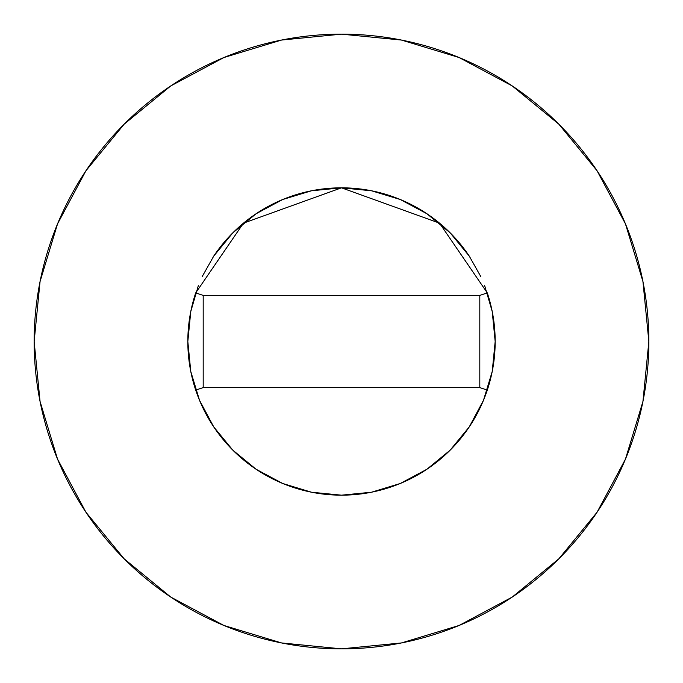 <?xml version="1.0" encoding="UTF-8"?>
<svg xmlns="http://www.w3.org/2000/svg" width="683" height="683" viewBox="0 0 683 683"><rect width="100%" height="100%" fill="white"/><g stroke="black" fill="none" stroke-linecap="round" stroke-linejoin="round"><path stroke-width="1.02" d="M195.722 292.862A153.675 153.675 0 0 0 187.825 341.5A153.675 153.675 0 0 1 195.714 292.905L243.472 223.153L341.5 187.825L439.528 223.153L487.286 292.905A153.675 153.675 0 0 1 495.175 341.5A153.675 153.675 0 0 0 487.278 292.862M470.092 257.354A153.675 153.675 0 0 0 212.908 257.354M34.15 341.5A307.35 307.35 0 0 1 341.5 34.15A307.35 307.35 0 0 1 648.85 341.5A307.35 307.35 0 0 1 341.5 648.85A307.35 307.35 0 0 1 34.15 341.5L40.058 401.459L57.543 459.121L85.947 512.259L124.169 558.831L170.741 597.053L223.879 625.457L281.541 642.942L341.5 648.85L401.459 642.942L459.121 625.457L512.259 597.053L558.831 558.831L597.053 512.259L625.457 459.121L642.942 401.459L648.85 341.5L642.942 281.541L625.457 223.879L597.053 170.741L558.831 124.169L512.259 85.947L459.121 57.543L401.459 40.058L341.5 34.15L281.541 40.058L223.879 57.543L170.741 85.947L124.169 124.169L85.947 170.741L57.543 223.879L40.058 281.541L34.15 341.5M484.674 285.665L492.221 311.516L495.175 341.5L492.221 371.484L483.479 400.306L469.272 426.875L450.165 450.165L426.875 469.272L400.306 483.479L371.484 492.221L341.5 495.175L311.516 492.221L282.694 483.479L256.125 469.272L232.835 450.165L213.728 426.875L199.521 400.306L190.779 371.484L187.825 341.5L190.779 311.516L198.326 285.665M202.296 276.402L213.728 256.125L232.835 232.835L256.125 213.728L282.694 199.521L311.516 190.779L341.5 187.825L371.484 190.779L400.306 199.521L426.875 213.728L450.165 232.835L469.272 256.125L480.704 276.402M597.053 170.741L558.831 124.169L512.335 86.007M170.741 85.947L124.169 124.169L86.007 170.665M85.947 512.259L124.169 558.831L170.665 596.993M512.259 597.053L558.831 558.831L596.993 512.335M487.286 390.095A153.675 153.675 0 0 0 495.175 341.5A153.675 153.675 0 0 1 195.714 390.095A153.675 153.675 0 0 1 187.825 341.5A153.675 153.675 0 0 0 487.286 390.095L479.808 387.603L487.286 390.095A153.675 153.675 0 0 0 487.286 292.905L479.808 295.397L487.286 292.905L439.528 223.153L341.5 187.825L243.472 223.153L195.714 292.905A153.675 153.675 0 0 0 187.825 341.5M203.192 387.603L195.714 390.095L203.192 387.603L479.808 387.603L479.808 295.397L203.192 295.397L195.714 292.905L203.192 295.397L203.192 387.603L479.808 387.603L479.808 295.397L203.192 295.397L203.192 387.603"/></g></svg>
